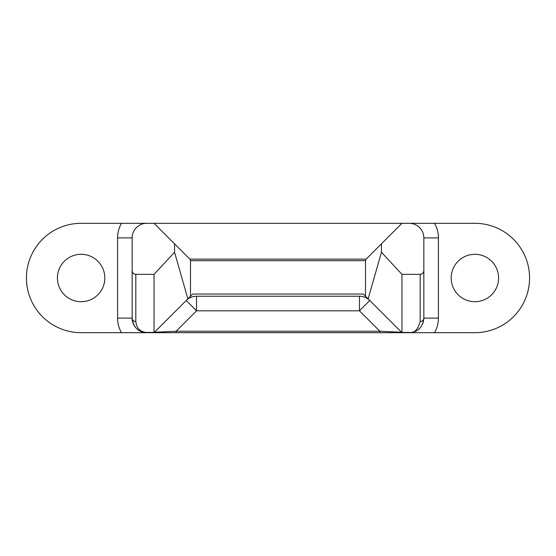 <?xml version="1.0" encoding="UTF-8"?>
<svg xmlns="http://www.w3.org/2000/svg" width="556" height="556" viewBox="0 0 556 556"><rect width="100%" height="100%" fill="white"/><g stroke="black" fill="none" stroke-linecap="round" stroke-linejoin="round"><path stroke-width="0.83" d="M451.18 278A23.7 23.7 0 0 1 474.88 254.3A23.7 23.7 0 0 1 498.579 278A23.7 23.7 0 0 1 474.88 301.7A23.7 23.7 0 0 1 451.18 278M416.805 330.584A14.581 14.581 0 0 1 409.258 332.69L474.88 332.69A54.69 54.69 0 0 0 529.569 278A54.69 54.69 0 0 0 474.88 223.31L81.12 223.31A54.69 54.69 0 0 0 26.431 278A54.69 54.69 0 0 0 81.12 332.69L146.742 332.69C138.18 332.224 133.315 327.359 132.161 318.108L132.161 270.425C132.293 272.822 133.509 274.129 135.81 274.351L154.04 274.351L154.04 331.981L154.547 332.175L187.879 298.85L154.464 332.266L153.435 332.69L146.742 332.69A14.581 14.581 0 0 1 144.664 332.544A14.581 14.581 0 0 0 146.742 332.69L146.742 332.425C140.32 332.078 136.672 328.429 135.81 321.493L135.81 274.351M57.421 278A23.7 23.7 0 0 1 81.12 254.3A23.7 23.7 0 0 1 104.82 278A23.7 23.7 0 0 1 81.12 301.7A23.7 23.7 0 0 1 57.421 278M401.96 223.31L381.451 243.82L381.451 252.264L401.96 274.351L420.19 274.351C422.49 274.129 423.707 272.822 423.839 270.425L423.839 318.108A14.581 14.581 0 0 1 423.762 319.61M423.554 320.986A14.581 14.581 0 0 1 423.234 322.251M422.838 323.411A14.581 14.581 0 0 1 422.372 324.475M420.079 327.88A14.581 14.581 0 0 1 419.439 328.547M419.377 328.603A14.581 14.581 0 0 1 418.779 329.152M434.514 223.31A29.169 29.169 0 0 1 438.42 237.892L438.42 318.108L423.839 318.108C422.351 330.73 414.373 332.293 409.258 332.69L153.435 332.69L154.464 332.154M367.606 298.336L363.318 294.041L192.682 294.041L187.879 298.85L174.549 252.264L154.04 274.351M146.742 332.425L153.588 332.425L154.04 331.981M142.989 332.196A14.581 14.581 0 0 1 133.113 323.286A14.581 14.581 0 0 0 142.989 332.196M146.742 223.31A14.581 14.581 0 0 0 132.161 237.892L132.161 270.425M423.839 270.425L423.839 237.892A14.581 14.581 0 0 0 409.258 223.31M154.04 223.31L189.853 259.131L190.5 260.674L190.5 296.23M174.549 252.264L174.549 243.82M176.12 332.69L176.12 331.23L196.539 310.811L359.461 310.811L359.461 296.23C363.735 296.355 367.168 297.78 369.775 300.504L401.453 332.175L402.565 332.69L401.536 332.266L379.88 331.23L176.12 331.23L154.464 332.266M381.451 252.264L368.121 298.85L401.536 332.266M401.96 274.351L401.96 331.981L402.412 332.425L409.258 332.425C414.262 333.371 417.91 329.722 420.19 321.493L420.19 274.351M401.536 332.154L401.96 331.981M363.318 294.041L368.121 298.85M379.88 332.69L379.88 331.23L359.461 310.811L369.775 300.504A14.581 14.581 0 0 0 367.898 298.913A14.581 14.581 0 0 1 369.775 300.504M359.461 296.23A14.581 14.581 0 0 1 359.767 296.23A14.581 14.581 0 0 0 359.461 296.23L196.539 296.23L196.539 310.811L186.225 300.504C188.838 297.773 192.279 296.348 196.539 296.23A14.581 14.581 0 0 0 196.282 296.23M381.451 243.82L366.147 259.131L189.853 259.131M366.147 259.131L365.5 260.674L190.5 260.674M367.676 298.767A14.581 14.581 0 0 0 366.995 298.322A14.581 14.581 0 0 1 367.676 298.767M366.3 297.933A14.581 14.581 0 0 0 362.456 296.543A14.581 14.581 0 0 1 366.3 297.933M362.415 296.536A14.581 14.581 0 0 0 361.685 296.397A14.581 14.581 0 0 1 362.415 296.536M361.539 296.376A14.581 14.581 0 0 0 360.545 296.272A14.581 14.581 0 0 1 361.539 296.376M195.455 296.272A14.581 14.581 0 0 0 194.461 296.376M194.301 296.404A14.581 14.581 0 0 0 193.599 296.529M193.544 296.543A14.581 14.581 0 0 0 190.416 297.578M189.707 297.926A14.581 14.581 0 0 0 189.019 298.322M188.331 298.76A14.581 14.581 0 0 0 187.629 299.267M365.5 260.674L365.5 296.23M121.486 223.31A29.169 29.169 0 0 0 117.58 237.892L117.58 318.108A29.169 29.169 0 0 0 121.486 332.69M438.42 318.108A29.169 29.169 0 0 1 434.514 332.69M117.58 237.892L132.161 237.892M135.81 321.493A3.649 3.385 0 0 1 132.161 318.108L117.58 318.108M423.839 237.892L438.42 237.892M423.839 318.108A3.649 3.385 180 0 1 420.19 321.493M132.161 318.108C132.05 321.5 133.343 324.808 136.046 328.019C138.548 330.883 142.114 332.439 146.742 332.69"/></g></svg>
